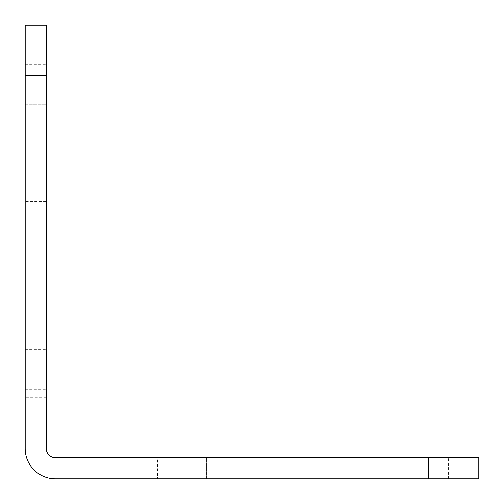 <?xml version="1.0" encoding="UTF-8"?>
<svg xmlns="http://www.w3.org/2000/svg" width="504" height="504" viewBox="0 0 504 504"><rect width="100%" height="100%" fill="white"/><g stroke="black" fill="none" stroke-linecap="round" stroke-linejoin="round"><path stroke-width="0.38" stroke-dasharray="2.52 1.89" d="M428.4 457.714L55.44 457.714A9.154 9.154 0 0 1 46.286 448.56L46.286 25.2L25.2 25.2L25.2 448.56A30.24 30.24 0 0 0 55.44 478.8L478.8 478.8L478.8 457.714L428.4 457.714L428.4 478.8M25.2 201.6L25.2 252L25.2 201.6L46.286 201.6L46.286 252L46.286 201.6M25.2 104.278L25.2 397.675L25.2 55.925L25.2 349.322L25.2 104.278L46.286 104.278L46.286 55.925L46.286 397.675L46.286 55.925L46.286 397.675L46.286 104.278L25.2 104.278M157.55 457.714L396.85 457.714L157.55 457.714L157.55 478.8L396.85 478.8L157.55 478.8M206.64 457.714L246.96 457.714L206.64 457.714L246.96 457.714L206.64 457.714L206.64 478.8L246.96 478.8L206.64 478.8L246.96 478.8L206.64 478.8L206.64 457.714M408.24 457.714L448.56 457.714L408.24 457.714L448.56 457.714L408.24 457.714L448.56 457.714L408.24 457.714L448.56 457.714L408.24 457.714L408.24 478.8L448.56 478.8L408.24 478.8L448.56 478.8L408.24 478.8L448.56 478.8L408.24 478.8L448.56 478.8L408.24 478.8L408.24 457.714M396.85 478.8L396.85 457.714M448.56 478.8L448.56 457.714L448.56 478.8M246.96 478.8L246.96 457.714L246.96 478.8M25.2 252L46.286 252M46.286 75.6L25.2 75.6M25.2 349.322L46.286 349.322L25.2 349.322M25.2 389.384L46.286 389.384L25.2 389.384M25.2 64.216L46.286 64.216L25.2 64.216M46.286 397.675L25.2 397.675L46.286 397.675M46.286 55.925L25.2 55.925L46.286 55.925"/><path stroke-width="0.76" d="M25.2 75.6L25.2 25.2L46.286 25.2L46.286 448.56A9.154 9.154 0 0 0 55.44 457.714L478.8 457.714L478.8 478.8L55.44 478.8A30.24 30.24 0 0 1 25.2 448.56L25.2 75.6L46.286 75.6M428.4 457.714L428.4 478.8"/></g></svg>
